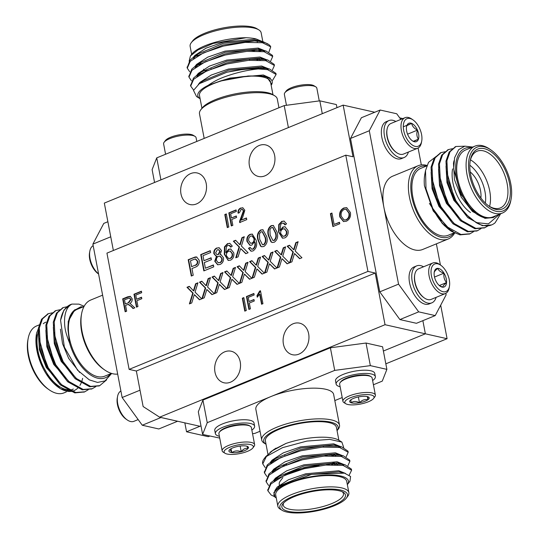 <?xml version="1.0" encoding="UTF-8"?>
<svg xmlns="http://www.w3.org/2000/svg" width="539" height="539" viewBox="0 0 539 539"><rect width="100%" height="100%" fill="white"/><g stroke="black" fill="none" stroke-linecap="round" stroke-linejoin="round"><path stroke-width="0.81" d="M385.041 324.714L375.191 273.044L136.354 371.014L143.131 406.541L159.632 417.179L385.041 324.714L425.372 333.809L383.391 351.03L425.372 333.809L422.866 320.665L425.372 333.809L447.087 338.708L385.836 363.832M159.632 417.179L199.956 426.275L200.986 425.85L186.541 431.779L184.837 422.866M209.786 436.051L208.256 436.678L186.541 431.779M440.693 305.189L447.087 338.708M402.855 118.587L399.716 117.879M268.927 51.98L270.746 46.839A43.046 12.808 169.2 0 0 268.146 44.137A43.046 12.808 169.2 0 0 254.469 40.924L223.321 44.926L193.582 57.215L190.058 60.179L187.201 67.604M198.736 74.254L199.949 74.476M252.966 68.891L255.978 67.847M272.532 55.975L272.478 55.402L266.044 51.023L263.908 50.572L246.626 50.248L225.032 53.893L195.293 66.189L191.769 69.154L188.913 76.572M274.243 64.943L274.189 64.37L267.755 59.997L265.619 59.539L248.338 59.216L226.744 62.868L197.004 75.157L193.481 78.121L190.624 85.546M275.955 73.917L275.901 73.344L269.466 68.965L267.331 68.514L250.049 68.19L226.932 72.219A43.046 12.808 -10.8 0 1 258.349 68.938C249.867 69.753 240.906 71.606 231.46 74.497C219.872 78.175 214.697 80.877 208.047 85.418A37.878 11.272 169.2 0 0 200.117 98.731L196.54 96.548L193.488 90.417L199.329 83.686L226.932 72.219M270.746 46.839L262.405 42.722L245.13 42.399L223.537 46.051L203.439 52.896L190.274 61.305L187.276 68.17L189.701 71.781M256.423 68.884L259.151 67.826M270.706 60.981L272.694 56.521L264.117 51.69L246.842 51.367L225.248 55.018L205.15 61.864L191.985 70.272L188.987 77.144L191.412 80.749M272.417 69.949L274.405 65.495L265.828 60.664L248.553 60.341L226.959 63.986L206.861 70.831L193.696 79.24L190.698 86.112L193.602 90.074M272.613 80.277L276.116 74.463L267.539 69.632L258.349 68.938M261.752 50.255L259.865 51.151L261.024 50.174M190.429 55.968L191.783 54.169A37.878 11.272 -10.8 0 1 246.04 37.723L213.121 43.47L198.049 49.878L190.429 55.968L189.135 61.203M262.392 41.564L256.497 39.104C254.475 38.417 250.985 37.959 246.04 37.723M261.941 41.887A36.16 10.76 -10.8 0 1 262.749 42.783M259.845 50.066A36.16 10.76 -10.8 0 1 258.969 50.74M262.85 41.678L261.152 32.798A36.16 10.76 169.2 0 0 258.76 29.84A36.16 10.76 169.2 0 0 253.815 28.015A36.16 10.76 169.2 0 0 218.632 30.063A36.16 10.76 169.2 0 0 191.264 42.716A36.16 10.76 169.2 0 0 190.126 46.347L191.648 54.345M191.264 42.716L192.591 40.951A34.435 10.248 -10.8 0 1 218.659 28.904A34.435 10.248 -10.8 0 1 252.164 26.95A34.435 10.248 -10.8 0 1 256.874 28.688L258.76 29.84M254.469 40.924L263.248 41.779L268.146 44.137M266.812 43.43L267.29 44.07M260.573 75.891L266.738 76.814L271.811 84.3L271.151 85.189A37.878 11.272 169.2 0 0 260.573 75.891L248.061 76.006L220.006 81.12L208.047 85.418M201.936 108.278L199.484 95.43A36.16 10.76 -10.8 0 1 222.58 80.567A36.16 10.76 -10.8 0 1 263.18 77.097A36.16 10.76 -10.8 0 1 270.517 81.881L272.97 94.729M254.475 51.003A30.649 9.116 169.2 0 0 253.525 50.767A30.649 9.116 169.2 0 0 248.782 50.087M200.906 62.74A30.649 9.116 169.2 0 0 199.706 64.633M205.433 70.286A30.649 9.116 169.2 0 0 207.266 70.656M257.009 58.852A27.206 8.092 -10.8 0 1 256.901 59.97M205.757 71.35A27.206 8.092 -10.8 0 1 205.339 71.114A27.206 8.092 -10.8 0 1 204.679 70.649M204.166 70.151A27.206 8.092 -10.8 0 1 203.627 69.228M249.227 59.142A19.795 5.889 -10.8 0 1 249.705 60.085L249.732 60.247M263.328 42.898L262.089 41.921M260.836 41.314L256.712 40.223L223.49 43.282L198.271 53.839L193.582 57.215M196.203 55.477L193.454 58.589M195.886 66.533L196.29 66.762M259.751 60.038L261.402 59.027M265.04 51.865L262.81 50.396M266.044 51.023L258.424 49.19L225.201 52.256L199.982 62.814L195.293 66.189M197.914 64.451L195.165 67.564M197.597 75.507L198.002 75.73M261.462 69.005L263.113 67.995M266.751 60.84L264.521 59.364M267.755 59.997L260.135 58.165L226.912 61.224L201.694 71.781L197.004 75.157M199.625 73.419L196.876 76.531M268.462 69.807L266.232 68.338M269.466 68.965L261.846 67.132L228.624 70.198L203.405 80.749L199.329 83.686M266.738 76.814L263.558 76.107L248.061 76.006M256.497 39.104L223.274 42.163L206.1 48.126L194.855 55.429L193.238 57.471M196.479 65.846L197.18 66.169M257.514 59.977L259.535 58.913M264.79 50.706L258.208 48.072L224.985 51.131L207.811 57.1L196.567 64.404L194.95 66.438M198.19 74.813L198.891 75.137M259.225 68.945L261.247 67.887M266.502 59.681L259.919 57.04L226.697 60.105L209.523 66.068L198.278 73.371L196.661 75.406M268.213 68.648L261.631 66.014L228.408 69.073L211.234 75.042L199.989 82.346L198.345 84.428M270.315 78.135L263.342 74.982L230.119 78.047L220.006 81.12M278.959 107.739L277.289 99.001A39.603 11.784 169.2 0 0 274.661 95.76A39.603 11.784 169.2 0 0 269.251 93.759A39.603 11.784 169.2 0 0 214.61 101.056A39.603 11.784 169.2 0 0 200.744 109.862A39.603 11.784 169.2 0 0 199.491 113.837L204.18 138.415M200.744 109.862L202.071 108.096A37.878 11.272 -10.8 0 1 230.746 94.844A37.878 11.272 -10.8 0 1 267.6 92.695A37.878 11.272 -10.8 0 1 272.781 94.608L274.661 95.76M336.963 107.659L336.376 104.566L319.829 100.833L322.282 113.682M288.392 127.588L284.194 105.59L319.829 100.833M154.565 182.485L152.113 169.63L156.728 157.88L284.194 105.59M156.728 157.88L160.925 179.871M286.452 105.287L284.37 94.372A16.527 4.918 -10.8 0 1 284.888 92.715A16.527 4.918 -10.8 0 1 299.684 86.442A16.527 4.918 -10.8 0 1 315.746 86.826A16.527 4.918 -10.8 0 1 316.844 88.18L319.27 100.908M284.888 92.715L286.169 91.017A14.876 4.427 -10.8 0 1 299.482 85.378A14.876 4.427 -10.8 0 1 313.934 85.721L315.746 86.826M196.796 141.44L196.081 137.714A16.527 4.918 169.2 0 0 195.549 136.785A16.527 4.918 169.2 0 0 194.99 136.36A16.527 4.918 169.2 0 0 178.928 135.976A16.527 4.918 169.2 0 0 164.132 142.249A16.527 4.918 169.2 0 0 163.613 143.906L165.581 154.242M194.99 136.36L193.178 135.255A14.876 4.427 169.2 0 0 178.719 134.912A14.876 4.427 169.2 0 0 165.406 140.551L164.132 142.249M375.191 273.044L367.948 271.413L129.117 369.383L106.938 253.128L345.775 155.158L353.011 156.788L343.154 105.118L104.323 203.088L113.365 250.494M343.154 105.118L374.76 112.247M500.643 213.767L495.105 222.789A43.046 23.197 -112.3 0 1 491.662 224.898A43.046 23.197 -112.3 0 1 476.105 222.573L465.09 213.612L455.846 200.596L447.909 179.885L446.898 160.737L450.058 151.708L455.974 146.487L464.571 146.21M488.199 225.774L484.925 227.66L475.87 228.374L461.29 220.303L448.387 203.648L440.457 182.943L439.447 163.795L442.607 154.767L448.515 149.546L452.538 148.69M480.977 228.644L477.473 230.712L468.418 231.433L453.838 223.362L440.936 206.707L432.999 185.995L431.995 166.847L435.155 157.826L441.064 152.598L445.086 151.749M473.525 231.703L470.015 233.771L460.96 234.485L446.386 226.42L432.736 208.384A43.046 23.197 67.7 0 0 450.799 230.887A43.046 23.197 67.7 0 0 451.594 231.42L433.208 210.958L424.442 185.847A37.878 20.415 -112.3 0 1 424.82 174.326L425.527 170.553L425.999 188.791L432.736 208.384M491.555 224.938L482.392 225.7L467.812 217.628L454.909 200.973L446.979 180.262L445.969 161.121L449.135 152.086L455.522 146.682M484.453 227.842L474.94 228.752L460.36 220.687L447.458 204.032L439.521 183.321L438.517 164.173L441.677 155.144L448.064 149.741M477.002 230.901L467.481 231.81L452.908 223.746L440.006 207.091L432.069 186.379L431.059 167.231L434.225 158.203L440.612 152.8M469.55 233.953L460.03 234.869L451.594 231.42M471.261 147.659A37.878 20.415 67.7 0 0 455.778 172.278A37.878 20.415 67.7 0 0 476.671 214.091L460.751 194.262L453.643 168.801L454.633 157.624L458.702 149.647L464.827 146.157L472.73 147.059M496.567 215.438L493.326 217.493L485.942 217.958C483.638 217.85 480.552 216.563 476.671 214.091M475.021 146.116L465.629 149.97A36.16 19.485 67.7 0 0 459.147 184.688A36.16 19.485 67.7 0 0 485.821 217.325A36.16 19.485 67.7 0 0 493.07 216.873L502.463 213.02A36.16 19.485 -112.3 0 1 495.213 213.478A36.16 19.485 -112.3 0 1 468.539 180.834A36.16 19.485 -112.3 0 1 475.021 146.116A36.16 19.485 -112.3 0 1 489.735 149.128L491.029 150.024A34.435 18.562 67.7 0 0 468.667 169.057A34.435 18.562 67.7 0 0 496.244 211.308A34.435 18.562 67.7 0 0 511.113 198.992A34.435 18.562 67.7 0 0 491.029 150.024M511.113 198.992L510.824 200.542A36.16 19.485 -112.3 0 1 502.463 213.02M495.873 209.375A32.367 17.443 -112.3 0 1 489.196 206.269A32.367 17.443 -112.3 0 1 470.318 160.238A32.367 17.443 -112.3 0 1 491.184 151.91A32.367 17.443 -112.3 0 1 510.231 188.529A32.367 17.443 -112.3 0 1 495.873 209.375M476.105 222.573L488.422 223.874L499.666 214.165M453.144 231.406L446.797 227.694M444.924 226.077L442.108 223.234L429.408 203.385M426.807 165.891L420.818 168.35A36.16 19.485 67.7 0 0 414.336 203.075A36.16 19.485 67.7 0 0 441.003 235.711A36.16 19.485 67.7 0 0 448.259 235.253L455.098 232.45M436.031 156.553L428.532 162.347L425.527 170.553M470.459 212.521A30.649 16.52 -112.3 0 1 452.585 168.943M470.473 159.861A30.649 16.52 -112.3 0 1 489.574 206.43M488.543 205.797A30.649 16.52 67.7 0 0 494.223 208.31A30.649 16.52 67.7 0 0 500.374 207.919A30.649 16.52 67.7 0 0 504.026 173.295A30.649 16.52 67.7 0 0 477.109 151.21A30.649 16.52 67.7 0 0 470.176 161.033M485.329 203.062A27.206 14.661 67.7 0 0 469.813 165.237M480.896 198.008A19.795 10.665 67.7 0 0 470.203 171.948M493.097 217.588L485.006 218.342L472.447 211.477L461.317 197.261L454.438 179.575L453.481 163.229L453.986 160.763M469.819 218.18L453.858 200.319L446.979 182.633L446.029 166.288L446.535 163.836M462.368 221.239L446.407 203.378L439.528 185.692L438.578 169.347L439.076 166.895M454.909 224.298L438.955 206.437L432.076 188.751L431.119 172.406L431.624 169.953M447.458 227.357L443.685 224.615M463.641 211.968L454.795 199.935L446.568 171.166M456.183 215.027L447.336 202.994L439.117 174.225M448.731 218.079L439.885 206.053L431.658 177.284M441.279 221.138L437.931 217.338M418.163 165.716L392.675 176.172A39.603 21.344 67.7 0 0 383.916 207.448A39.603 21.344 67.7 0 0 422.731 249.449L448.226 238.993A39.603 21.344 -112.3 0 1 440.282 239.491A39.603 21.344 -112.3 0 1 409.411 196.991A39.603 21.344 -112.3 0 1 418.163 165.716A39.603 21.344 -112.3 0 1 426.982 165.439M454.97 232.498A39.603 21.344 -112.3 0 1 448.226 238.993M426.443 166.039A37.878 20.415 67.7 0 0 411.991 197.712A37.878 20.415 67.7 0 0 441.313 237.322A37.878 20.415 67.7 0 0 453.885 232.942M399.898 319.566L379.766 291.848L398.55 284.141L418.682 311.859L399.898 319.566L416.438 323.299L435.222 315.591L446.117 294.873L445.827 293.351M418.682 311.859L435.222 315.591M369.289 130.748L350.505 138.456L361.393 117.731L380.177 110.03L369.289 130.748L398.55 284.141M350.505 138.456L379.766 291.848M400.834 119.415L396.724 113.763L380.177 110.03M440.417 265.006L436.381 243.85M423.56 266.785A19.97 10.767 67.7 0 0 420.669 265.639A19.97 10.767 67.7 0 0 416.667 265.889L413.979 266.994A19.97 10.767 67.7 0 0 411.601 289.558A19.97 10.767 67.7 0 0 429.138 303.949L431.827 302.851A19.97 10.767 67.7 0 0 436.112 297.366M421.323 164.914L418.102 148.03M388.942 120.574L386.261 121.673A19.97 10.767 67.7 0 0 383.883 144.236A19.97 10.767 67.7 0 0 401.42 158.628L404.102 157.529A19.97 10.767 -112.3 0 1 386.564 143.138A19.97 10.767 -112.3 0 1 388.942 120.574A19.97 10.767 -112.3 0 1 392.951 120.318A19.97 10.767 -112.3 0 1 395.842 121.464M416.667 265.889A19.97 10.767 67.7 0 0 414.289 288.453A19.97 10.767 67.7 0 0 431.827 302.851M424.436 298.02L423.816 297.589A15.705 8.462 -112.3 0 1 423.23 297.157A15.705 8.462 -112.3 0 1 414.653 275.261L414.794 274.519A16.527 8.907 67.7 0 0 423.816 297.568A16.527 8.907 67.7 0 0 424.436 298.02A16.527 8.907 67.7 0 0 431.16 299.394L445.329 293.587A16.527 8.907 67.7 0 0 449.155 287.88L449.432 286.391A14.876 8.018 67.7 0 0 441.313 265.653A14.876 8.018 67.7 0 0 440.754 265.242A14.876 8.018 67.7 0 0 431.072 270.551A14.876 8.018 67.7 0 0 438.813 289.416A14.876 8.018 67.7 0 0 449.432 286.391M440.754 265.242L439.514 264.379A16.527 8.907 67.7 0 0 432.783 262.998L418.614 268.813A16.527 8.907 67.7 0 0 414.794 274.519M432.783 262.998A16.527 8.907 67.7 0 0 430.816 281.675A16.527 8.907 67.7 0 0 445.329 293.587M434.151 272.95C434.003 271.986 435.222 270.45 437.809 268.348C438.497 270.497 440.558 272.101 444.001 273.158A9.938 5.356 67.7 0 0 437.809 268.348A9.938 5.356 67.7 0 0 434.272 272A9.938 5.356 67.7 0 0 434.151 272.95A9.938 5.356 67.7 0 0 436.691 282.369A9.938 5.356 67.7 0 0 440.073 286.135A9.938 5.356 67.7 0 0 442.89 287.186A9.938 5.356 67.7 0 0 446.541 282.577A9.938 5.356 67.7 0 0 444.001 273.158C443.482 276.83 444.331 279.97 446.541 282.577C443.974 284.659 442.755 286.196 442.89 287.186L439.588 285.771M434.508 277.053L444.001 273.158M439.319 285.542L446.541 282.577M408.387 152.052A19.97 10.767 -112.3 0 1 404.418 157.388A19.97 10.767 -112.3 0 1 404.102 157.529M387.076 129.198L386.935 129.939A15.705 8.462 67.7 0 0 396.091 152.267L396.717 152.699A16.527 8.907 -112.3 0 1 387.076 129.198A16.527 8.907 -112.3 0 1 390.634 123.613A16.527 8.907 -112.3 0 1 390.896 123.492L405.065 117.684A16.527 8.907 -112.3 0 1 411.789 119.058L413.036 119.921A14.876 8.018 -112.3 0 1 421.714 141.077A14.876 8.018 -112.3 0 1 418.507 146.103A14.876 8.018 -112.3 0 1 403.772 130.849A14.876 8.018 -112.3 0 1 413.036 119.921M403.704 153.959A16.527 8.907 -112.3 0 1 403.441 154.08A16.527 8.907 -112.3 0 1 396.717 152.699M421.714 141.077L421.431 142.559A16.527 8.907 -112.3 0 1 417.873 148.151A16.527 8.907 -112.3 0 1 417.61 148.265A16.527 8.907 -112.3 0 1 403.098 136.354A16.527 8.907 -112.3 0 1 405.065 117.684M412.052 140.591L413.608 141.514L418.446 139.183A9.938 5.356 -112.3 0 1 413.608 141.514A9.938 5.356 -112.3 0 1 412.355 140.814A9.938 5.356 -112.3 0 1 407.794 134.77A9.938 5.356 -112.3 0 1 406.554 126.678A9.938 5.356 -112.3 0 1 406.804 125.702A9.938 5.356 -112.3 0 1 411.641 123.377A9.938 5.356 -112.3 0 1 417.455 130.121A9.938 5.356 -112.3 0 1 418.446 139.183C416.735 136.758 416.404 133.733 417.455 130.121C414.147 128.457 412.214 126.207 411.641 123.377L406.804 125.702L406.507 126.975M413.251 141.319L418.446 139.183M407.551 134.184L417.455 130.121M403.307 126.793L411.641 123.377M47.931 313.873L41.543 319.277L38.384 328.312L39.387 347.46L47.324 368.164L60.227 384.819L74.806 392.891L84.32 391.974M55.382 310.814L48.995 316.225L45.835 325.253L46.846 344.401L54.776 365.112L67.678 381.76L82.258 389.832L91.778 388.915M62.841 307.762L56.447 313.172L53.287 322.194L54.298 341.342L62.234 362.053L75.137 378.708L89.71 386.773L99.23 385.857M70.245 304.717L63.905 310.107L60.57 320.307A43.046 23.197 -112.3 0 1 70.683 304.528A43.046 23.197 -112.3 0 1 71.936 304.09C67.746 306.253 65.32 310.942 64.653 318.145C64.107 327.308 65.745 333.425 69.585 343.006A37.878 20.415 67.7 0 0 110.401 373.844M52.404 312.822L48.395 313.671L42.473 318.899L39.313 327.928L40.317 347.076L48.254 367.787L61.156 384.442L75.736 392.507L84.798 391.786L88.302 389.724M59.856 309.763L55.847 310.619L49.932 315.841L46.765 324.869L47.776 344.017L55.712 364.728L68.608 381.383L83.188 389.448L92.25 388.734L95.753 386.665M67.146 306.718L63.299 307.56L57.383 312.782L54.223 321.81L55.227 340.958L63.164 361.669L76.066 378.324L90.646 386.389L99.708 385.675L106.634 379.867M84.158 306.253L78.97 304.131L71.936 304.09M82.629 378.331A37.878 20.415 -112.3 0 1 81.948 380.905M81.396 382.434A37.878 20.415 -112.3 0 1 79.927 385.378M78.04 387.844A37.878 20.415 -112.3 0 1 59.479 388.053M60.361 388.686L58.61 387.467A37.878 20.415 -112.3 0 1 36.517 333.607L37.002 349.42L41.025 362.781L49.5 377.866L60.368 388.686L76.74 392.682M68.635 389.832A36.16 19.485 -112.3 0 1 43.416 366.978A36.16 19.485 -112.3 0 1 39.098 329.45M43.241 323.723A36.16 19.485 -112.3 0 1 45.93 322.127M36.625 333.035L40.054 324.545L36.537 325.98A36.16 19.485 67.7 0 0 28.176 338.458A36.16 19.485 67.7 0 0 49.265 389.872A36.16 19.485 67.7 0 0 63.979 392.884L66.337 391.92M49.265 389.872L47.971 388.976A34.435 18.562 -112.3 0 1 27.887 340.008L28.176 338.458M82.952 306.94A37.878 20.415 67.7 0 0 80.769 306.812L73.937 310.585C69.693 314.533 67.719 320.995 68.008 329.969L69.585 343.006M111.472 373.406L104.768 376.155A36.16 19.485 -112.3 0 1 73.014 350.094A36.16 19.485 -112.3 0 1 77.326 309.251L84.03 306.502M80.769 306.812L83.046 306.907M111.661 373.46L105.031 380.905L97.539 382.427L89.339 379.887L77.589 370.212L64.363 347.116L60.57 320.307M50.807 354.103A30.649 16.52 67.7 0 0 59.795 371.283M53.947 334.524A27.206 14.661 -112.3 0 1 54.062 334.065M38.976 338.357L47.203 367.126L56.049 379.16M46.435 335.305L54.655 364.074L63.508 376.101M53.887 332.246L62.113 361.015L70.959 373.042M38.943 331.027L38.437 333.479L39.394 349.824L46.273 367.51L62.228 385.378M46.394 327.968L45.896 330.42L46.846 346.772L53.725 364.452L69.686 382.319M53.853 324.909L53.348 327.362L54.304 343.714L61.183 361.393L77.138 379.261M60.415 329.161L62.537 343.693L68.635 358.341L79.671 372.469M74.955 309.561L68.258 321.251L68.008 329.969M102.619 295.15L90.774 300.007A39.603 21.344 67.7 0 0 81.618 313.678A39.603 21.344 67.7 0 0 82.022 331.283A39.603 21.344 67.7 0 0 104.721 369.983A39.603 21.344 67.7 0 0 117.677 374.086M104.721 369.983L103.421 369.087A37.878 20.415 -112.3 0 1 81.328 315.227L81.618 313.678M161.033 417.496L142.276 425.237L158.823 428.97L177.621 421.235M177.607 421.269L161.06 417.536M110.751 236.803L92.883 244.127L103.778 223.409L107.874 221.724M142.276 425.237L122.144 397.519L92.883 244.127M122.144 397.519L140.012 390.196M98.57 273.927A16.527 8.907 -112.3 0 1 89.845 251.12A16.527 8.907 -112.3 0 1 93.173 245.649M98.583 273.994L98.246 273.758A14.876 8.018 -112.3 0 1 89.568 252.609L89.845 251.12M120.898 390.97A16.527 8.907 67.7 0 0 117.569 396.441A16.527 8.907 67.7 0 0 127.211 419.942A16.527 8.907 67.7 0 0 133.935 421.316L138.166 419.585M117.569 396.441L117.286 397.923A14.876 8.018 67.7 0 0 125.964 419.079L127.211 419.942M257.595 296.901L257.379 295.79L260.526 291.013M261.934 304.104L260.061 294.281L259.65 294.186L257.258 297.218L256.968 295.695L259.596 291.134L260.478 290.77L262.944 303.686L261.57 304.252L259.65 294.186M260.007 291.228L259.596 291.134M257.379 295.79L256.968 295.695M249.274 309.298L246.855 296.625L246.444 296.531L253.876 293.479L254.159 294.974L248.243 297.4L249.031 301.537L254.031 299.751M246.855 296.625L253.923 293.728M249.031 301.537L253.984 299.509L254.273 300.998L249.314 303.033L250.419 308.827L248.91 309.447L246.444 296.531M245.144 310.99L242.732 298.316L243.877 297.845M242.314 298.222L243.83 297.602L246.296 310.518L244.78 311.138L242.314 298.222L242.732 298.316M136.805 307.001L134.393 294.328L133.975 294.233L141.407 291.188L141.69 292.677L135.774 295.109L136.562 299.246L141.562 297.461M134.393 294.328L141.454 291.431M136.562 299.246L141.521 297.211L141.804 298.707L136.845 300.735L137.957 306.536L136.441 307.156L133.975 294.233M128.39 302.601L130.66 299.394L129.528 298.06L124.489 299.738L125.277 303.875L128.801 302.696L131.071 299.489L130.66 299.394M131.071 299.489L129.724 298.121M128.801 302.696L125.277 303.875M133.274 308.449L131.482 306.509L128.471 304.501M130.222 303.578L134.811 307.823L133.039 308.551L131.071 306.415L128.06 304.407L128.848 304.495M125.52 311.63L123.108 298.956L130.451 296.383M128.06 304.407L125.567 305.364L126.672 311.165L125.156 311.785L122.69 298.862L127.608 296.848L130.243 296.329L132.163 298.734C132.351 300.944 131.55 302.52 129.744 303.47L130.034 303.524M123.108 298.956L122.69 298.862M346.045 219.744C348.49 218.403 349.427 216.173 348.861 213.067L346.065 209.26L344.111 209.469C341.578 210.87 340.655 213.161 341.328 216.355L344.071 219.959L346.456 219.838C348.901 218.49 349.845 216.267 349.272 213.154L348.861 213.067M349.272 213.154L346.267 209.314M344.28 220L346.456 219.838M343.714 221.583L340.224 217.049C339.53 212.817 340.864 209.826 344.232 208.074L346.867 207.724M346.334 221.233L343.505 221.542L339.806 216.954C339.119 212.723 340.453 209.732 343.821 207.98L346.658 207.677L350.377 212.454C350.983 216.604 349.636 219.528 346.334 221.233M340.224 217.049L339.806 216.954M344.232 208.074L343.821 207.98M333.257 226.42L330.838 213.747L330.427 213.653L331.936 213.033L334.119 224.46L339.53 222.499M330.838 213.747L331.984 213.276M334.119 224.46L339.482 222.257L339.772 223.746L332.886 226.569L330.427 213.653M240.084 222.627L240.003 221.401L243.844 210.904L242.382 209.428M238.433 213.188C238.245 210.661 239.175 208.957 241.209 208.081L242.732 207.737L244.821 210.223L242.833 216.819L241.135 220.128L246.491 218.187M241.209 208.081L242.934 207.791M241.135 220.128L246.444 217.945L246.768 219.622L239.666 222.533L239.592 221.313L243.433 210.81L242.166 209.361L241.054 209.509L239.444 212.696L238.016 213.1C237.834 210.567 238.757 208.862 240.792 207.987M240.003 221.401L239.592 221.313M243.844 210.904L243.433 210.81M241.795 216.651L241.384 216.563M231.689 225.807L229.243 212.986L228.826 212.898L236.062 209.927L236.351 211.436L230.645 213.774L231.447 217.958L236.358 216.206M229.243 212.986L236.109 210.17M231.447 217.958L236.311 215.964L236.601 217.473L231.73 219.467L232.848 225.329L231.319 225.956L228.826 212.898M227.653 227.465L225.208 214.643L226.367 214.165M224.79 214.549L226.319 213.922L228.812 226.986L227.283 227.613L224.79 214.549L225.208 214.643M299.859 258.599L294.489 253.532L291.922 261.853L289.591 262.81L292.926 251.969L287.172 246.202L289.477 245.252L293.634 249.685L295.79 242.665L298.128 241.701L295.251 251.046L301.941 257.743L299.63 258.693L294.489 253.532M293.634 249.685L294.045 249.779L296.207 242.759L298.033 242.004M290.097 262.601L293.344 252.063L287.583 246.289L289.659 245.44M296.207 242.759L295.79 242.665M287.583 246.289L287.172 246.202M293.344 252.063L292.926 251.969M287.334 263.733L281.964 258.673L279.397 266.994L277.066 267.95L280.401 257.11L274.647 251.336L276.952 250.392L281.109 254.819L283.265 247.799L285.603 246.842L282.732 256.18L289.416 262.884L287.105 263.827L281.964 258.673M281.109 254.819L281.52 254.913L283.682 247.893L285.515 247.145M277.572 267.742L280.819 257.197L275.058 251.43L277.14 250.574M283.682 247.893L283.265 247.799M275.058 251.43L274.647 251.336M280.819 257.197L280.401 257.11M274.809 268.873L269.439 263.807L266.879 272.128L264.541 273.084L267.883 262.244L262.122 256.476L264.427 255.526L268.584 259.96L270.746 252.939L273.084 251.976L270.207 261.321L276.891 268.018L274.587 268.968L269.439 263.807M268.584 259.96L269.001 260.054L271.157 253.034L272.99 252.279M265.047 272.875L268.294 262.338L262.54 256.564L264.615 255.715M271.157 253.034L270.746 252.939M262.54 256.564L262.122 256.476M268.294 262.338L267.883 262.244M262.291 274.007L256.914 268.948L254.354 277.262L252.016 278.225L255.358 267.378L249.597 261.61L251.902 260.667L256.059 265.094L258.221 258.073L260.559 257.116L257.682 266.455L264.366 273.158L262.062 274.102L256.914 268.948M256.059 265.094L256.476 265.188L258.632 258.168L260.465 257.413M252.528 278.016L255.769 267.472L250.015 261.705L252.09 260.849M258.632 258.168L258.221 258.073M250.015 261.705L249.597 261.61M255.769 267.472L255.358 267.378M249.766 279.148L244.389 274.082L241.829 282.402L239.498 283.359L242.833 272.518L237.079 266.744L239.383 265.801L243.54 270.234L245.696 263.214L248.034 262.25L245.157 271.589L251.848 278.292L249.537 279.242L244.389 274.082M243.54 270.234L243.951 270.329L246.114 263.301L247.94 262.554M240.003 283.15L243.244 272.613L237.49 266.839L239.565 265.99M246.114 263.301L245.696 263.214M237.49 266.839L237.079 266.744M243.244 272.613L242.833 272.518M237.241 284.282L231.871 279.222L229.304 287.536L226.973 288.5L230.308 277.652L224.554 271.885L226.858 270.942L231.015 275.368L233.171 268.348L235.509 267.391L232.639 276.729L239.323 283.433L237.012 284.376L231.871 279.222M231.015 275.368L231.426 275.463L233.589 268.442L235.422 267.688M227.478 288.291L230.726 277.747L224.965 271.979L227.047 271.124M233.589 268.442L233.171 268.348M224.965 271.979L224.554 271.885M230.726 277.747L230.308 277.652M224.716 289.423L219.346 284.356L216.786 292.677L214.448 293.634L217.79 282.793L212.029 277.019L214.333 276.076L218.49 280.509L220.653 273.489L222.984 272.525L220.114 281.863L226.798 288.567L224.493 289.517L219.346 284.356M218.49 280.509L218.901 280.603L221.064 273.576L222.897 272.828M214.953 293.425L218.201 282.887L212.44 277.113L214.522 276.264M221.064 273.576L220.653 273.489M212.44 277.113L212.029 277.019M218.201 282.887L217.79 282.793M212.198 294.557L206.821 289.497L204.261 297.811L201.923 298.768L205.265 287.927L199.504 282.16L201.808 281.217L205.965 285.643L208.128 278.623L210.466 277.666L207.589 287.004L214.273 293.708L211.968 294.651L206.821 289.497M205.965 285.643L206.383 285.737L208.539 278.717L210.372 277.962M202.428 298.566L205.676 288.021L199.922 282.254L201.997 281.398M208.539 278.717L208.128 278.623M199.922 282.254L199.504 282.16M205.676 288.021L205.265 287.927M199.673 299.697L194.296 294.631L191.736 302.952L189.398 303.908L192.74 293.068L186.979 287.294L189.29 286.35L193.44 290.784L195.603 283.757L197.941 282.8L195.064 292.138L201.748 298.842L199.443 299.792L194.296 294.631M193.44 290.784L193.858 290.878L196.014 283.851L197.847 283.103M189.91 303.7L193.151 293.162L187.397 287.388L189.472 286.539M196.014 283.851L195.603 283.757M187.397 287.388L186.979 287.294M193.151 293.162L192.74 293.068M280.725 233.522L282.86 236.244L284.322 236.082C286.041 235.125 286.708 233.542 286.31 231.346L284.41 228.799L282.901 228.994C281.183 229.87 280.462 231.372 280.725 233.522M283.069 236.284L284.322 236.082M284.74 236.176C286.458 235.213 287.119 233.636 286.728 231.44L286.31 231.346M286.728 231.44L284.619 228.859M285.286 224.891L284.343 223.476L283.494 223.153M282.652 238.211L278.973 232.1L279.148 224.669L282.274 221.388L284.228 221.091M282.274 221.388L284.026 221.037L286.573 223.874L284.875 224.797L283.292 223.099L282.106 223.227L280.718 224.318L280.132 230.416L280.549 230.51L283.433 227.007L285.178 226.757M284.343 223.476L283.925 223.382M279.148 224.669L278.737 224.574L281.863 221.293M278.973 232.1L278.562 232.013L278.737 224.574M283.433 227.007L284.969 226.703L288.042 230.564C288.554 233.987 287.476 236.439 284.814 237.915L282.443 238.171L278.562 232.013M280.132 230.416L283.022 226.912M269.918 229.432L270.133 235.017L272.882 240.448L273.96 240.333C275.928 238.386 276.392 235.9 275.355 232.882L272.619 227.458L271.508 227.573L269.918 229.432M273.091 240.475L273.96 240.333M274.371 240.428C276.339 238.481 276.803 235.994 275.766 232.969L275.355 232.882M275.766 232.969L272.822 227.512M272.411 242.516L271.4 241.977L268.806 235.833C267.519 231.467 268.442 228.112 271.582 225.774L273.516 225.497M274.317 242.22L272.202 242.483L270.989 241.89L268.395 235.738C267.108 231.372 268.031 228.017 271.164 225.679L273.313 225.443L277.093 232.174C278.38 236.54 277.457 239.889 274.317 242.22M271.4 241.977L270.989 241.89M271.582 225.774L271.164 225.679M268.806 235.833L268.395 235.738M259.481 233.71L259.697 239.303L262.446 244.726L263.524 244.612C265.491 242.671 265.956 240.185 264.918 237.16L262.183 231.736L261.071 231.851L259.481 233.71M262.655 244.76L263.524 244.612M263.935 244.706C265.902 242.759 266.367 240.279 265.329 237.254L264.918 237.16M265.329 237.254L262.385 231.797M261.974 246.801L260.964 246.262L258.37 240.111C257.083 235.745 258.006 232.39 261.146 230.052L263.079 229.776M263.881 246.498L261.765 246.761L260.553 246.168L257.959 240.017C256.672 235.651 257.595 232.302 260.728 229.964L262.877 229.722L266.657 236.453C267.944 240.818 267.021 244.167 263.881 246.498M260.964 246.262L260.553 246.168M261.146 230.052L260.728 229.964M258.37 240.111L257.959 240.017M252.003 243.022C253.647 242.126 254.287 240.637 253.93 238.548L252.03 235.947L250.729 236.095C249.031 237.072 248.371 238.656 248.742 240.845L250.574 243.197L252.414 243.116C254.064 242.22 254.704 240.731 254.341 238.642L253.93 238.548M254.341 238.642L252.232 236.008M250.783 243.23L252.414 243.116M251.875 249.193L253.162 249.126C255.21 247.475 255.83 245.171 255.028 242.206L254.529 241.715L251.834 245.124L249.948 245.312L246.977 241.445C246.458 238.13 247.495 235.752 250.103 234.324L252.259 234.101L256.133 240.293C257.447 244.935 256.409 248.486 253.02 250.952L251.019 251.201L248.472 248.304L250.177 247.381L251.652 249.159L252.751 249.031C254.792 247.388 255.419 245.077 254.617 242.112L254.529 241.715M251.221 251.241L248.89 248.398L250.271 247.644M250.157 245.353L247.394 241.539C246.869 238.218 247.913 235.846 250.514 234.411L252.474 234.155M255.028 242.206L254.617 242.112M253.162 249.126L252.751 249.031M248.89 248.398L248.472 248.304M250.514 234.411L250.103 234.324M247.394 241.539L246.977 241.445M246.02 253.599L240.643 248.54L238.083 256.854L235.745 257.81L239.087 246.97L233.326 241.202L235.631 240.259L239.788 244.686L241.95 237.665L244.288 236.709L241.411 246.047L248.095 252.751L245.791 253.694L240.643 248.54M239.788 244.686L240.205 244.78L242.361 237.76L244.194 237.005M236.25 257.608L239.498 247.064L233.744 241.297L235.819 240.441M242.361 237.76L241.95 237.665M233.744 241.297L233.326 241.202M239.498 247.064L239.087 246.97M226.454 255.782L228.59 258.504L230.052 258.343C231.777 257.386 232.437 255.803 232.046 253.606L230.146 251.059L228.63 251.255C226.912 252.131 226.191 253.64 226.454 255.782M228.799 258.545L230.052 258.343M230.47 258.437C232.188 257.474 232.848 255.897 232.457 253.701L232.046 253.606M232.457 253.701L230.348 251.12M231.022 247.152L230.072 245.737L229.223 245.413M228.381 260.472L224.709 254.361L224.884 246.929L228.004 243.648L229.958 243.352M228.004 243.648L229.762 243.298L232.309 246.134L230.604 247.057L229.021 245.36L227.835 245.488L226.447 246.579L225.868 252.676L226.279 252.771L229.163 249.267L230.908 249.018M230.072 245.737L229.661 245.643M224.884 246.929L224.467 246.835L227.593 243.554M224.709 254.361L224.291 254.273L224.467 246.835M229.163 249.267L230.699 248.964L233.771 252.825C234.283 256.247 233.205 258.7 230.551 260.175L228.172 260.438L224.291 254.273M225.868 252.676L228.752 249.173M216.476 260.492L218.18 262.736L219.703 262.587C221.313 261.813 221.98 260.425 221.711 258.417L219.899 256.146L218.457 256.328C216.867 257.11 216.206 258.498 216.476 260.492M215.6 252.926L216.907 254.59L218.154 254.421L219.791 251.309L218.457 249.672L217.257 249.826L215.6 252.926M218.396 262.776L219.703 262.587M220.121 262.682C221.724 261.907 222.391 260.512 222.122 258.511L221.711 258.417M222.122 258.511L220.107 256.207M217.116 254.624L218.154 254.421M218.564 254.516L220.202 251.403L219.791 251.309M220.202 251.403L218.659 249.739M216.031 255.998L214.266 253.721C214.023 250.945 215.027 249.058 217.291 248.041L219.063 247.684L221.522 250.541L220.121 254.57L221.172 254.711M217.291 248.041L219.265 247.738M217.864 264.811L215.162 261.341L216.947 256.133L215.822 255.958L213.855 253.626C213.612 250.857 214.616 248.964 216.873 247.953M214.266 253.721L213.855 253.626M215.162 261.341L214.744 261.247L216.53 256.038M220.121 254.57L220.97 254.657L223.456 257.73C223.8 260.984 222.668 263.234 220.053 264.481L217.662 264.77L214.744 261.247M211.126 258.019L203.951 260.701L211.086 257.777L211.443 259.657L204.308 262.581L205.386 268.233L213.437 265.195M204.2 270.753L201.135 254.671L210.331 250.898M205.386 268.233L213.39 264.952L213.747 266.839L203.836 270.901L200.724 254.576L210.284 250.655L210.648 252.535L202.994 255.675L203.951 260.701M201.135 254.671L200.724 254.576M193.71 259.481L190.469 260.815L191.588 266.677L194.862 265.329C196.715 264.696 197.523 263.295 197.281 261.119L195.3 258.989L193.71 259.481M195.913 259.084L195.3 258.989M194.862 265.329L191.588 266.677M195.273 265.424C197.126 264.79 197.934 263.389 197.692 261.213L197.281 261.119M197.692 261.213L195.711 259.084M191.682 275.887L188.61 259.805L193.595 257.763L196.85 257.036M193.225 275.254L191.311 276.042L188.199 259.717L195.219 256.995L196.647 256.982L199.181 260.27C199.558 263.827 198.258 266.131 195.273 267.196L191.945 268.557L193.225 275.254M195.637 257.09L195.219 256.995M188.61 259.805L188.199 259.717M240.219 361.837A16.183 12.754 102.7 0 1 224.042 382.798A16.183 12.754 102.7 0 1 215.162 364.209A16.183 12.754 102.7 0 1 231.164 351.226A16.183 12.754 102.7 0 1 240.219 361.837M308.645 333.769A16.183 12.754 102.7 0 1 292.475 354.729A16.183 12.754 102.7 0 1 283.595 336.134A16.183 12.754 102.7 0 1 299.596 323.157A16.183 12.754 102.7 0 1 308.645 333.769M206.215 183.577A16.183 12.754 -77.3 0 0 197.159 172.965A16.183 12.754 -77.3 0 0 181.158 185.948A16.183 12.754 -77.3 0 0 190.038 204.544A16.183 12.754 -77.3 0 0 206.215 183.577M274.641 155.508A16.183 12.754 -77.3 0 0 265.592 144.897A16.183 12.754 -77.3 0 0 249.591 157.88A16.183 12.754 -77.3 0 0 258.471 176.469A16.183 12.754 -77.3 0 0 274.641 155.508M136.354 371.014L129.117 369.383M367.948 271.413L345.775 155.158M373.419 384.758L382.272 381.12L386.887 369.37L382.575 346.766L366.035 343.033L370.347 365.637L334.706 370.394L270.976 396.536A39.603 11.784 169.2 0 0 255.857 409.323L261.711 439.999A39.603 11.784 -10.8 0 1 276.824 427.218A39.603 11.784 -10.8 0 1 316.804 418.884A39.603 11.784 -10.8 0 1 339.509 425.163A39.603 11.784 -10.8 0 1 338.256 429.138L337.064 430.722A37.878 11.272 169.2 0 0 298.808 423.122A37.878 11.272 169.2 0 0 266.03 444.271L264.339 443.24A39.603 11.784 -10.8 0 1 261.711 439.999M202.624 434.434L198.312 411.83L202.927 400.079L207.239 422.684L202.624 434.434L219.73 438.092M334.706 370.394L330.394 347.79L202.927 400.079M330.394 347.79L366.035 343.033M367.928 399.77L367.908 396.765A9.938 2.958 -10.8 0 1 368.555 397.068A9.938 2.958 -10.8 0 1 367.928 399.77A9.938 2.958 -10.8 0 1 359.473 402.741C361.952 400.093 364.768 399.103 367.928 399.77L367.322 396.596M358.368 396.94L359.473 402.741A9.938 2.958 -10.8 0 1 350.99 402.714C353.476 401.056 356.306 401.07 359.473 402.741M350.963 399.716L350.99 402.714A9.938 2.958 -10.8 0 1 350 400.605A9.938 2.958 -10.8 0 1 350.963 399.716A9.938 2.958 -10.8 0 1 359.425 396.738A9.938 2.958 -10.8 0 1 367.908 396.765M352.162 404.904A14.876 4.427 -10.8 0 1 345.822 403.745A14.876 4.427 -10.8 0 1 358.617 395.39A14.876 4.427 -10.8 0 1 373.594 398.449A14.876 4.427 -10.8 0 1 352.162 404.904M345.822 403.745L344.01 402.64A16.527 4.918 -10.8 0 1 342.919 401.286A16.527 4.918 -10.8 0 1 358.233 393.362A16.527 4.918 -10.8 0 1 375.387 395.094A16.527 4.918 -10.8 0 1 374.868 396.751L373.594 398.449M342.919 401.286L339.664 384.24A16.527 4.918 -10.8 0 1 340.183 382.575A16.527 4.918 -10.8 0 1 363.993 375.4A16.527 4.918 -10.8 0 1 371.041 376.694A16.527 4.918 -10.8 0 1 372.139 378.041L375.387 395.094M371.041 376.694L370.138 376.141A15.705 4.669 169.2 0 0 354.878 375.777A15.705 4.669 169.2 0 0 340.823 381.727L340.183 382.575M340.143 386.739A19.97 5.942 -10.8 0 1 336.134 384.105A19.97 5.942 -10.8 0 1 348.895 375.892A19.97 5.942 -10.8 0 1 371.317 373.978A19.97 5.942 -10.8 0 1 375.373 376.62A19.97 5.942 -10.8 0 1 372.611 380.541M375.373 376.62L374.753 373.392A19.97 5.942 169.2 0 0 370.697 370.751A19.97 5.942 169.2 0 0 348.275 372.665A19.97 5.942 169.2 0 0 335.521 380.878L336.134 384.105M231.783 452.598C230.631 450.153 229.782 449.331 229.237 450.139A9.938 2.958 169.2 0 0 231.783 452.598A9.938 2.958 169.2 0 0 241.236 451.736C237.8 450.388 234.654 450.678 231.783 452.598L231.049 448.724M240.151 446.049L241.236 451.736A9.938 2.958 169.2 0 0 248.142 448.408C245.548 447.875 243.244 448.98 241.236 451.736M246.882 446.211L248.142 448.408A9.938 2.958 169.2 0 0 247.799 446.602A9.938 2.958 169.2 0 0 245.595 445.948A9.938 2.958 169.2 0 0 236.143 446.811A9.938 2.958 169.2 0 0 229.237 450.139M252.818 445.652A14.876 4.427 169.2 0 0 234.108 445.8A14.876 4.427 169.2 0 0 225.066 453.279A14.876 4.427 169.2 0 0 239.518 453.622A14.876 4.427 169.2 0 0 252.831 447.983A14.876 4.427 169.2 0 0 252.818 445.652M252.831 447.983L254.112 446.285A16.527 4.918 169.2 0 0 254.63 444.628A16.527 4.918 169.2 0 0 254.098 443.705A16.527 4.918 169.2 0 0 235.799 443.24A16.527 4.918 169.2 0 0 222.156 450.82A16.527 4.918 169.2 0 0 223.254 452.174L225.066 453.279M254.63 444.628L251.376 427.575A16.527 4.918 169.2 0 0 250.844 426.652A16.527 4.918 169.2 0 0 250.285 426.228A16.527 4.918 169.2 0 0 234.222 425.844A16.527 4.918 169.2 0 0 219.427 432.11A16.527 4.918 169.2 0 0 218.908 433.774L222.156 450.82M219.427 432.11L220.067 431.267A15.705 4.669 -10.8 0 1 234.121 425.311A15.705 4.669 -10.8 0 1 249.375 425.675L250.285 426.228M251.854 430.082A19.97 5.942 169.2 0 0 254.61 426.154A19.97 5.942 169.2 0 0 253.963 425.035A19.97 5.942 169.2 0 0 250.561 423.513A19.97 5.942 169.2 0 0 228.132 425.426A19.97 5.942 169.2 0 0 215.378 433.639A19.97 5.942 169.2 0 0 219.38 436.273M254.61 426.154L253.997 422.926A19.97 5.942 169.2 0 0 249.941 420.285A19.97 5.942 169.2 0 0 227.519 422.199A19.97 5.942 169.2 0 0 214.758 430.412L215.378 433.639M339.509 425.163L333.654 394.481A39.603 11.784 169.2 0 0 310.956 388.201A39.603 11.784 169.2 0 0 270.976 396.536L207.239 422.684M334.82 400.585L342.204 397.56M386.887 369.37L370.347 365.637M252.548 433.713L254.806 433.41L260.041 431.261M338.883 440.262L336.437 427.42A36.16 10.76 169.2 0 0 298.902 423.627A36.16 10.76 169.2 0 0 265.404 440.969L267.923 454.188M279.215 486.488L280.61 485.484L305.829 474.926L339.051 471.868L344.482 473.148L350.586 476.483L349.952 481.199L347.352 484.655A37.878 11.272 169.2 0 0 311.057 476.698A37.878 11.272 169.2 0 0 275.133 497.254L273.852 492.572L279.215 486.488L311.636 474.34L344.482 473.148M274.082 481.266L276.83 478.154M267.829 490.274L270.693 482.856L278.899 476.516L304.117 465.959L337.34 462.893L344.967 464.726L351.394 469.105L351.448 469.678M341.733 464.099L343.956 465.568M275.207 480.465L274.809 480.236M272.37 472.292L275.119 469.179M266.118 481.307L268.981 473.882L277.187 467.542L302.406 456.984L335.629 453.926L343.255 455.758L349.683 460.131L349.737 460.71M340.021 455.125L342.245 456.6M338.613 463.756L336.956 464.766M286.546 474.455L284.282 474.253M273.502 471.49L273.098 471.268M270.659 463.324L273.408 460.212M264.406 472.339L267.27 464.914L275.476 458.574L300.695 448.017L333.917 444.958L341.544 446.784L347.972 451.163L348.026 451.736M338.31 446.157L340.533 447.633M336.902 454.788L335.245 455.799M284.875 465.487L282.571 465.285M271.791 462.523L271.387 462.3M263.995 458.932L265.747 456.607L273.765 449.6L285.98 443.435A37.878 11.272 -10.8 0 1 338.694 440.147L341.881 442.095L329.706 439.373L306.886 441.084L282.53 447.653L266.381 456.472A43.046 12.808 169.2 0 0 263.995 458.932A43.046 12.808 169.2 0 0 262.641 463.25A43.046 12.808 169.2 0 0 262.715 463.574M264.609 458.372L264.892 457.874M271.609 451.156L285.98 443.435M274.21 479.892L303.949 467.603L325.549 463.951L342.824 464.274L344.967 464.726M272.498 470.918L302.238 458.628L323.838 454.977L341.113 455.3L343.255 455.758M277.154 479.205L275.941 478.982M270.787 461.95L300.526 449.661L322.127 446.009L339.402 446.332L341.544 446.784M334.288 462.523L327.611 464.928M275.442 470.237L274.23 470.015M276.271 497.969L275.133 497.254M349.198 475.095L351.61 470.224L343.04 465.393L325.758 465.069L304.164 468.721L284.073 475.566L270.901 483.975L267.903 490.847L271.211 495.071L274.567 496.628M268.617 485.484L266.192 481.879L269.19 475.007L282.362 466.599L302.453 459.754L324.047 456.102L341.328 456.425L349.899 461.256L347.911 465.709M266.906 476.51L264.481 472.905L267.479 466.033L280.651 457.624L300.742 450.779L322.335 447.127L339.617 447.458L348.187 452.288L346.2 456.742M334.645 463.587L331.687 464.733M265.195 467.542L262.769 463.931L266.381 456.472M285.178 464.153L286.492 464.2M331.889 455.731L334.274 454.646M343.693 447.444L341.881 442.095M274.843 490.645L277.201 487.074L288.446 479.771L305.613 473.808L338.836 470.742L345.445 473.41M273.866 480.141L275.49 478.106L286.735 470.803L303.902 464.834L337.124 461.775L343.707 464.409M276.103 479.872L275.402 479.548M274.984 479.333L274.594 479.117M272.155 471.174L273.778 469.132L285.023 461.829L302.19 455.866L335.413 452.807L341.995 455.442M336.74 463.648L334.726 464.706M288.257 473.451L286.377 473.336M274.391 470.897L273.691 470.574M270.443 462.199L272.067 460.165L283.312 452.861L300.479 446.898L333.702 443.833L340.284 446.467M335.029 454.673L333.014 455.738M286.546 464.477L284.666 464.369M272.68 461.93L271.979 461.606M270.012 452.369L275.914 448.172M282.126 510.312L280.24 509.16A36.16 10.76 -10.8 0 1 277.848 506.202A36.16 10.76 -10.8 0 1 311.347 488.86A36.16 10.76 -10.8 0 1 348.874 492.653A36.16 10.76 -10.8 0 1 347.736 496.284L346.409 498.049A34.435 10.248 169.2 0 0 311.751 490.975A34.435 10.248 169.2 0 0 282.126 510.312A34.435 10.248 169.2 0 0 286.836 512.05A34.435 10.248 169.2 0 0 320.341 510.096A34.435 10.248 169.2 0 0 346.409 498.049M288.446 511.39A32.367 9.628 -10.8 0 1 282.894 503.857A32.367 9.628 -10.8 0 1 311.865 491.581A32.367 9.628 -10.8 0 1 343.316 492.329A32.367 9.628 -10.8 0 1 329.356 506.842A32.367 9.628 -10.8 0 1 288.446 511.39M283.669 502.954A30.649 9.116 169.2 0 0 283.258 505.171A30.649 9.116 169.2 0 0 289.477 509.227A30.649 9.116 169.2 0 0 323.885 506.289A30.649 9.116 169.2 0 0 343.464 493.684A30.649 9.116 169.2 0 0 342.265 491.777M279.424 485.093L279.249 484.177A30.649 9.116 -10.8 0 1 280.219 481.105L282.874 477.574M319.095 465.824A27.206 8.092 169.2 0 0 286.445 474.522M339.968 447.107A37.878 11.272 -10.8 0 1 339.678 447.464M328.608 454.68A37.878 11.272 -10.8 0 1 325.455 455.987M325.125 455.475A36.16 10.76 169.2 0 0 326.843 454.761M338.33 447.249A36.16 10.76 169.2 0 0 338.89 446.427M272.626 460.933A36.16 10.76 169.2 0 0 273.664 461.31M348.874 492.653L346.718 481.347A36.16 10.76 169.2 0 0 309.191 477.561A36.16 10.76 169.2 0 0 275.692 494.903L277.848 506.202M131.482 306.509L131.071 306.415M128.019 296.942L127.608 296.848M295.642 254.368L295.231 254.28M294.638 247.859L294.22 247.765M283.116 259.508L282.705 259.414M282.113 253L281.695 252.906M270.598 264.642L270.18 264.548M269.588 258.134L269.177 258.04M258.073 269.783L257.655 269.689M257.063 263.275L256.652 263.18M245.548 274.917L245.137 274.823M244.544 268.409L244.127 268.314M233.023 280.058L232.612 279.963M232.019 273.549L231.602 273.455M220.498 285.192L220.087 285.097M219.494 278.683L219.083 278.589M207.98 290.332L207.562 290.238M206.969 283.824L206.558 283.73M195.455 295.466L195.044 295.372M194.444 288.958L194.033 288.864M241.802 249.375L241.384 249.281M240.792 242.867L240.381 242.772M193.595 257.763L193.184 257.669M187.06 67.052L187.276 68.17M188.771 76.019L188.987 77.138M190.483 84.987L190.698 86.112M272.478 55.402L272.694 56.521M274.189 64.377L274.405 65.495M275.901 73.344L276.116 74.463M259.043 51.117L258.828 49.999M258.68 49.238L258.471 48.119M257.332 42.15L257.137 41.146M199.268 64.889L199.053 63.77M197.557 55.921L197.341 54.796M257.218 59.97L258.053 58.866M205.339 71.114L204.625 70.676M263.248 41.779L258.74 40.641M251.39 68.931L251.228 68.096M211.106 69.019L210.89 67.901M455.981 146.48L455.051 146.864M448.529 149.539L447.592 149.923M441.07 152.598L440.141 152.982M484.925 227.66L483.995 228.037M477.473 230.712L476.537 231.096M470.015 233.771L469.085 234.155M492.814 217.702L493.326 217.493M417.61 148.265L403.441 154.08M83.862 392.176L84.791 391.792M91.313 389.118L92.243 388.734M98.765 386.059L99.702 385.675M47.459 314.055L48.395 313.671M54.911 310.996L55.847 310.619M62.369 307.937L63.299 307.56M69.821 304.885L70.683 304.528M73.371 389.03L67.739 391.341M129.528 298.06L129.946 298.155M346.065 209.26L346.476 209.354M344.071 219.959L344.482 220.053M242.166 209.361L242.577 209.455M284.41 228.799L284.828 228.893M282.86 236.244L283.271 236.338M283.292 223.099L283.703 223.186M272.882 240.448L273.3 240.535M272.619 227.458L273.03 227.546M262.446 244.726L262.864 244.821M262.183 231.736L262.594 231.831M252.03 235.947L252.441 236.042M250.574 243.197L250.985 243.291M251.652 249.159L252.07 249.254M230.146 251.059L230.557 251.154M228.59 258.504L229.001 258.599M229.021 245.36L229.432 245.447M219.899 256.146L220.31 256.241M218.18 262.736L218.598 262.83M218.457 249.672L218.868 249.766M216.907 254.59L217.325 254.684M284.68 454.694L284.888 455.812M286.391 463.661L286.6 464.78M288.102 472.629L288.257 473.464M323.306 445.915L323.515 447.033M325.017 454.882L325.226 456.007M326.728 463.857L326.937 464.975M351.61 470.23L351.394 469.105M349.899 461.256L349.683 460.138M348.187 452.288L347.972 451.163M267.903 490.847L267.688 489.722M266.192 481.873L265.976 480.754M264.481 472.905L264.265 471.78M262.769 463.931L262.641 463.25"/></g></svg>
